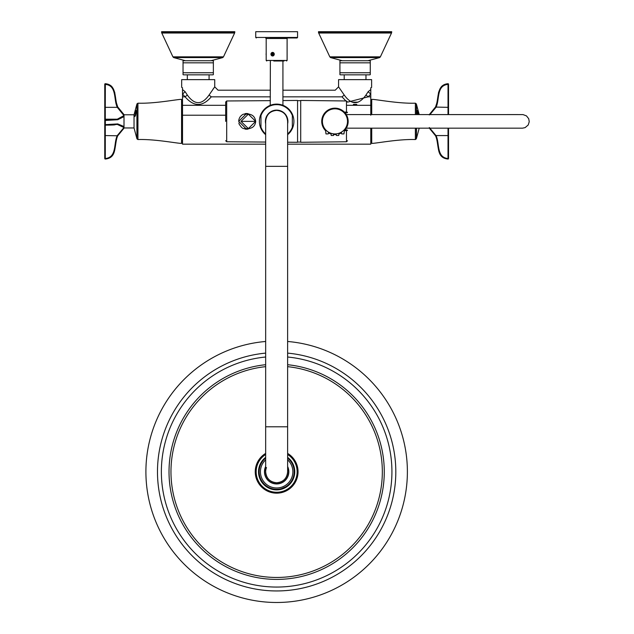 <?xml version="1.0" encoding="UTF-8"?>
<svg xmlns="http://www.w3.org/2000/svg" width="634" height="634" viewBox="0 0 634 634"><rect width="100%" height="100%" fill="white"/><g stroke="black" fill="none" stroke-linecap="round" stroke-linejoin="round"><path stroke-width="0.95" d="M182.513 87.777L181.673 87.373L182.513 87.777L182.513 89.56L182.513 87.777M356.791 104.372L353.4 104.372M209.077 95.029L211.281 96.836C219.95 88.253 219.95 88.253 211.281 96.836C202.563 106.972 193.845 106.972 185.12 96.836L182.513 94.133L182.513 89.56L185.152 91.7L187.323 95.029C194.575 105.173 201.826 105.173 209.077 95.029L214.728 86.85L214.728 79.638L181.673 79.638L181.673 87.373M370.787 87.777L371.619 87.373L371.619 79.638L338.572 79.638L338.572 86.85L344.222 95.029C351.474 105.173 358.717 105.173 365.969 95.029L368.14 91.7L370.787 89.56L370.787 87.777L371.619 87.373M265.662 144.172L182.513 144.172L182.513 94.133L185.152 91.7M287.63 144.172L370.787 144.172L370.787 128.171M358.044 102.177L352.139 102.177M213.507 88.506L212.969 89.251M370.787 115.214L370.787 94.133L368.172 96.836L347.511 102.145M345.879 100.957L342.019 96.836L344.222 95.029M370.787 89.56L370.787 94.133L368.14 91.7M365.969 95.029L368.172 96.836L370.787 96.836M342.019 96.836C333.349 88.253 333.349 88.253 342.019 96.836L282.923 96.836M182.513 96.836L185.12 96.836L187.323 95.029M183.036 74.669L183.036 72.759L183.036 74.669A2.092 2.092 0 0 0 183.868 74.852L212.533 74.852A2.092 2.092 0 0 0 213.365 74.669L213.365 72.759L213.365 74.669M183.036 60.904L183.036 62.821L213.365 62.821L213.365 60.904A2.092 2.092 0 0 0 212.533 60.729L183.868 60.729A2.092 2.092 0 0 0 183.036 60.904L183.036 72.759L213.365 72.759L213.365 60.943M339.927 74.669L339.927 72.759L339.927 74.669A2.092 2.092 0 0 0 340.767 74.852L369.424 74.852A2.092 2.092 0 0 0 370.264 74.669L370.264 72.759L370.264 74.669M339.927 60.904L339.927 62.821L370.264 62.821L370.264 60.904A2.092 2.092 0 0 0 369.424 60.729L340.767 60.729A2.092 2.092 0 0 0 339.927 60.904L339.927 72.759L370.264 72.759L370.264 60.904M415.365 114.572L415.365 103.183C398.104 103.77 375.352 99.158 371.722 99.364L371.722 114.572M371.722 128.171L371.722 143.379C375.352 143.585 398.104 138.965 415.365 139.551L415.365 128.171M416.387 128.171L416.387 138.783L416.53 128.171M416.53 114.572L416.387 103.96L416.387 114.572M181.57 106.306L181.57 99.364C177.94 99.158 155.195 103.77 137.935 103.183L137.935 139.551C155.195 138.965 177.94 143.585 181.57 143.379L181.57 106.306M136.904 103.96L136.904 138.783L136.904 103.96L137.935 103.183M234.81 32.413L161.591 32.413L161.591 31.7L234.81 31.7L234.62 33.016L161.781 33.016L172.916 56.838L223.485 56.838L222.74 57.583L173.661 57.583L185.39 60.729M391.701 32.413L318.49 32.413L318.49 31.7L391.701 31.7L391.511 33.016L318.68 33.016L329.815 56.838L380.376 56.838L379.639 57.583L330.552 57.583L342.281 60.729M370.787 142.737L371.722 142.737M370.787 100.006L371.722 100.006M182.513 100.006L181.57 100.006M182.513 142.737L181.57 142.737M135.454 111.283C136.381 110.086 136.381 111.56 135.454 115.705L134.86 116.529L135.953 110.459M136.77 138.157L134.036 127.957L134.036 114.778L123.955 114.778M417.513 114.572L417.338 110.459L418.678 114.572M111.045 85.796L109.151 84.694L105.347 83.839C117.385 84.893 114.08 99.237 117.742 107.083L124.002 114.936L124.002 116.624L117.742 119.731L105.347 120.46L105.347 124.644L117.742 123.915L124.002 126.531L124.002 114.627L117.742 106.948C114.08 99.11 117.385 84.766 105.347 83.712L105.347 83.712A0.523 0.523 180 0 0 104.761 84.227L104.761 107.194M124.002 128.116L117.742 135.795C114.08 143.633 117.385 157.977 105.347 159.031L105.347 159.031C117.892 157.803 113.541 144.687 117.742 135.795L123.86 128.353L124.002 126.531M104.761 135.414L104.761 158.508A0.523 0.523 180 0 0 105.347 159.031L105.284 158.524C117.084 157.398 113.478 143.197 117.282 135.565L123.963 127.537L117.314 124.43A0.523 0.46 86.6 0 1 117.282 124.43L105.284 125.152L105.284 158.524L104.761 158.508L104.761 84.362A0.523 0.523 180 0 1 105.347 83.839L105.284 107.336L117.282 107.336C113.478 99.704 117.084 85.503 105.284 84.377L104.761 84.362M104.761 118.114L104.761 122.291M117.742 119.731A0.523 0.46 -93.4 0 0 117.282 119.2L105.284 119.2L105.284 119.921A0.523 0.523 180 0 0 104.761 120.444L105.347 120.46L105.284 119.921L117.282 119.2L123.963 115.578L117.282 107.336L117.742 107.083M104.761 135.549L117.742 135.795M117.742 123.915A0.523 0.46 86.6 0 1 117.314 124.43C112.416 124.708 119.311 125.001 105.284 125.152L105.284 125.152A0.523 0.523 180 0 1 104.761 124.629A0.523 0.523 0 0 0 105.284 125.152L105.347 124.644L104.761 124.629M429.535 114.397L429.289 114.873M448.539 107.194L448.539 84.227A0.523 0.523 180 0 0 447.953 83.712C435.915 84.766 439.219 99.11 435.55 106.948L429.289 114.627L435.55 106.948L437.08 102.24L438.609 92.215L441.494 86.501M429.289 114.936L435.55 107.083C439.219 99.237 435.915 84.893 447.953 83.839L447.953 83.712A0.523 0.523 0 0 1 448.539 84.227L448.539 114.572L453.199 114.572M448.539 158.508L447.953 159.031A0.523 0.523 0 0 0 448.539 158.508L448.539 128.171L448.539 158.508A0.523 0.523 180 0 1 447.953 159.031L447.953 159.031C435.915 157.977 439.219 143.633 435.55 135.795L429.289 128.116L435.55 135.795L436.01 135.565C439.822 143.197 436.208 157.398 448.016 158.524L448.016 135.565L436.01 135.565L429.329 127.537M435.55 107.083L448.016 107.336L448.016 84.377C436.208 85.503 439.822 99.704 436.01 107.336L429.939 114.572M287.63 426.793L265.662 426.793L265.662 121.371C266.32 114.699 269.981 111.037 276.646 110.387C283.319 111.037 286.98 114.699 287.63 121.371L287.63 471.767C286.98 478.44 283.319 482.102 276.646 482.751C269.981 482.102 266.32 478.44 265.662 471.767C266.32 478.44 269.981 482.102 276.646 482.751M270.369 60.991L270.235 105.347M292.337 114.183A17.261 17.261 0 0 1 292.337 128.559A17.261 17.261 0 0 0 276.646 104.111A17.261 17.261 0 0 0 260.962 128.559A17.261 17.261 0 0 1 260.962 114.183L260.962 115.547A16.738 16.738 0 0 1 292.337 115.547L292.337 114.183M279.166 104.293L280.291 104.499M280.807 104.618L283.184 105.395M265.662 123.781A11.246 11.246 0 0 1 276.646 110.126A11.246 11.246 0 0 1 287.63 123.781M287.63 133.996A16.738 16.738 0 0 0 292.337 127.196L292.337 128.559A17.261 17.261 0 0 1 287.63 134.685M265.662 134.685A17.261 17.261 0 0 1 260.962 128.559L260.962 115.547M292.337 128.559L292.337 115.547M260.962 128.559L260.962 127.196A16.738 16.738 0 0 0 265.662 133.996M284.072 60.991L273.777 60.991M270.266 37.977L297.045 37.977L270.266 37.977M297.568 37.454L255.732 37.454L255.732 31.7L297.568 31.7L297.568 37.454L297.045 37.977M271.17 55.087A1.791 1.648 90 0 1 271.78 52.638A1.791 1.648 90 0 1 274.031 53.296A1.791 1.648 90 0 1 273.428 55.737A1.791 1.648 90 0 1 271.17 55.087M272.041 53.145L271.487 54.191L272.041 55.237L273.159 55.237L273.714 54.191L273.159 53.145L272.041 53.145M273.159 53.145L272.501 54.191L271.487 54.191M272.501 54.191L273.159 55.237M266.185 53.327A1.791 0.689 90 0 0 266.185 55.047M225.656 121.371L225.656 102.019L225.656 121.371M250.018 128.401L246.531 129.217L238.685 121.356L246.531 113.526L250.018 114.342M270.369 100.655L226.695 100.972L226.695 141.762L265.662 142.056M287.63 142.214L297.568 142.285L297.568 100.457L282.923 100.56M242.925 128.337L243.274 128.504A7.22 7.061 90 0 0 244.328 128.583L248.338 128.583C252.784 128.195 255.233 125.786 255.708 121.371L241.499 121.371L255.692 121.371C255.019 116.87 252.562 114.461 248.338 114.152L255.692 121.371L248.338 128.583L240.983 121.371L248.338 114.152L244.328 114.152A7.22 7.061 90 0 0 243.274 114.231L242.933 114.397M242.798 114.469L242.188 114.841M242.156 114.857L240.413 116.458M240.064 116.933L239.177 118.637M238.939 119.398L238.685 121.292M238.852 122.98L239.248 124.296M239.335 124.494L241.633 127.497M242.212 127.917L242.79 128.266M248.076 113.676A7.846 7.846 0 0 0 244.993 113.676M244.986 129.059A7.846 7.846 0 0 0 248.068 129.059M300.706 100.663L297.568 100.663M300.706 142.079L297.568 142.079M344.389 112.083L346.481 112.083L346.481 100.965L300.706 100.449L300.706 142.285L346.481 141.778L346.481 130.652L344.413 130.652M346.988 112.844L347.511 112.321L346.988 112.844M345.078 112.844L346.473 112.844L346.481 112.083L347.511 112.321M347.511 130.414L346.988 129.891L347.511 130.414C347.511 143.53 347.511 143.53 347.511 130.414L346.481 130.652L346.473 129.891L345.078 129.891L346.473 129.891L346.481 130.652M346.988 129.891L346.473 129.891M326.851 130.953L327.39 131.381M344.064 130.01L344.587 129.423L344.064 130.01L344.587 129.423L344.064 130.01L344.587 129.423L344.064 130.01L344.587 129.423L344.064 130.01L344.587 129.423L344.064 130.01L344.587 129.423L343.953 133.925L341.655 133.925L341.401 132.141L343.081 130.945M328.515 132.141L328.269 133.925L325.963 133.925L325.488 129.605M333.444 133.829L333.5 135.494L331.194 135.494L331.091 133.306M336.194 133.861L336.63 133.814L336.194 133.861L336.424 135.494L338.722 135.494L339.039 133.235L338.405 133.441M334.958 133.925A12.553 12.553 0 0 0 347.511 121.371A12.553 12.553 0 0 0 334.958 108.818A12.553 12.553 0 0 0 322.405 121.371A12.553 12.553 0 0 0 334.958 133.925M333.722 133.861L331.756 133.505M265.662 341.48A130.747 130.747 0 0 0 155.813 521.695A130.747 130.747 0 0 0 405.847 451.733A130.747 130.747 0 0 0 287.63 341.48M285.419 486.936L281.575 488.576M265.662 466.489A12.189 12.189 0 0 0 281.448 482.965A12.189 12.189 0 0 0 287.63 466.489M265.662 459.84A16.215 16.215 0 0 0 283.033 486.666A16.215 16.215 0 0 0 287.63 459.84M265.662 458.12A17.522 17.522 0 0 0 283.549 487.871A17.522 17.522 0 0 0 287.63 458.12M266.502 467.559A10.984 10.984 0 0 0 278.865 482.522A10.984 10.984 0 0 0 287.63 471.767M265.662 466.862A12.03 12.03 0 0 0 279.079 483.544A12.03 12.03 0 0 0 287.63 466.862M325.504 130.62A13.235 13.235 0 0 1 327.929 110.165A13.235 13.235 0 0 1 344.421 130.62M341.504 132.871A13.235 13.235 0 0 1 338.936 133.988M336.289 134.535A13.235 13.235 0 0 1 333.627 134.535M330.988 133.988A13.235 13.235 0 0 1 328.412 132.871M225.656 115.214L182.513 115.214M225.656 105.315L182.513 105.315M370.787 105.315L346.481 105.315M270.369 96.836L211.281 96.836M104.761 107.32L105.284 107.336L105.284 119.2A0.523 0.523 180 0 0 104.761 119.723M448.016 114.572L448.016 107.336L448.539 107.32M448.539 135.549L448.016 135.565L448.016 128.171M448.539 84.362A0.523 0.523 180 0 0 447.953 83.839L448.539 84.362M265.662 166.346L287.63 166.346M265.662 121.371C266.32 114.699 269.981 111.037 276.646 110.387M287.107 60.468L287.107 38.5L266.185 38.5L266.185 60.468L287.107 60.468L286.584 60.991M240.983 121.371L241.499 121.371M265.662 353.114A119.16 119.16 0 0 0 166.512 517.273A119.16 119.16 0 0 0 394.475 453.992A119.16 119.16 0 0 0 287.63 353.114M265.662 357.013A115.277 115.277 0 0 0 170.102 515.783A115.277 115.277 0 0 0 390.663 454.744A115.277 115.277 0 0 0 287.63 357.013M265.662 364.708A107.622 107.622 0 0 0 177.179 512.866A107.622 107.622 0 0 0 383.142 456.242A107.622 107.622 0 0 0 287.63 364.708M265.662 366.658A105.68 105.68 0 0 0 178.978 512.121A105.68 105.68 0 0 0 381.24 456.615A105.68 105.68 0 0 0 287.63 366.658M265.662 453.405A21.398 21.398 0 0 0 257.523 481.372A21.398 21.398 0 0 0 297.988 473.336A21.398 21.398 0 0 0 287.63 453.405M265.662 454.475A20.486 20.486 0 0 0 258.466 481.206A20.486 20.486 0 0 0 297.061 473.55A20.486 20.486 0 0 0 287.63 454.475M265.662 457.368A18.109 18.109 0 0 0 283.564 488.505A18.109 18.109 0 0 0 287.63 457.368M282.923 90.202L335.22 90.202L338.572 86.85M270.369 90.202L218.072 90.202L214.728 86.85M209.077 74.852L209.077 79.638M187.323 74.852L187.323 79.638M344.214 74.852L344.214 79.638M365.976 74.852L365.976 79.638M415.365 139.551L416.387 138.783M415.365 103.183L416.387 103.96M137.935 139.551L136.904 138.783M211.011 60.729L222.74 57.583M223.485 56.838L234.62 33.016M161.591 32.413L161.781 33.016M172.916 56.838L173.661 57.583M367.91 60.729L379.639 57.583M380.376 56.838L391.511 33.016M318.49 32.413L318.68 33.016M329.815 56.838L330.552 57.583M134.036 114.778L136.77 104.578M134.036 127.957L124.002 127.957M429.321 114.572L419.209 114.572L416.53 104.578M429.321 128.171L419.209 128.171L416.53 138.157M105.347 83.712A0.523 0.523 0 0 0 104.761 84.227M111.806 86.501L114.683 92.215L116.22 102.24L117.742 106.948L124.002 114.627M105.284 124.422L104.761 123.899M104.761 158.508A0.523 0.523 0 0 0 105.347 159.031M442.255 85.796L447.953 83.712M447.953 159.031C435.407 157.803 439.75 144.687 435.55 135.795M265.662 426.793L265.662 471.767M266.185 38.5L265.662 37.977M255.732 37.454L256.255 37.977M287.107 38.5L287.63 37.977M266.185 60.468L266.708 60.991M282.923 60.991L282.923 105.292M226.695 141.762L225.656 140.716M226.695 100.972L225.656 102.019M346.481 100.965L347.511 102.011M346.481 141.778L347.511 140.732M517.74 114.572L506.994 114.572M346.315 114.572L523.01 114.595L526.474 115.887L528.716 118.74L529.239 121.728L528.209 124.985L525.126 127.616L522.519 128.171L448.539 128.171M522.448 128.171L346.315 128.171"/></g></svg>

